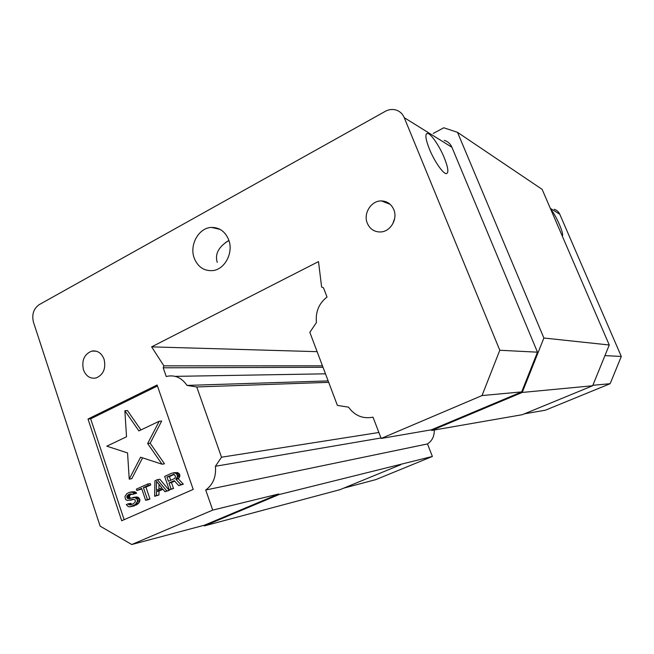 <?xml version="1.0" encoding="UTF-8"?>
<svg xmlns="http://www.w3.org/2000/svg" width="654" height="654" viewBox="0 0 654 654"><rect width="100%" height="100%" fill="white"/><g stroke="black" fill="none" stroke-linecap="round" stroke-linejoin="round"><path stroke-width="0.98" d="M550.774 209.403C553.259 212.117 556.113 217.087 559.334 224.306C562.293 231.393 563.266 235.285 562.236 235.988M228.647 239.724C233.797 252.477 224.935 269.481 212.705 270.601C204.097 271.173 197.958 267.069 194.295 258.289C189.039 245.087 198.775 227.576 211.626 227.428C219.54 227.453 225.213 231.549 228.647 239.724M104.076 359.226C106.095 368.439 103.455 374.685 96.163 377.963C90.309 379.034 86.083 376.336 83.467 369.87C81.472 360.46 84.243 354.198 91.781 351.084C97.43 350.242 101.525 352.956 104.076 359.226M393.79 209.591C397.91 218.918 390.601 231.5 380.873 231.949C374.538 232.145 370.017 229.252 367.311 223.259C363.044 213.531 371.227 200.5 381.446 200.925C387.193 201.187 391.305 204.081 393.79 209.591M444.254 157.728C448.252 167.841 448.914 173.147 446.241 173.645C442.962 173.653 434.281 161.088 429.441 149.161C425.501 139.065 424.847 133.8 427.487 133.391C430.88 133.441 439.488 146.046 444.254 157.728M158.987 484.328L158.922 489.135M174.226 474.428L169.427 476.578L170.694 480.273M156.535 481.36L161.881 487.827L156.42 490.255L156.535 481.36M174.25 478.687L168.43 481.287L166.966 477.011L173.8 474.273L175.509 476.145L175.076 477.992L174.25 478.687M169.427 476.578L166.966 477.011M124.865 410.72L126.524 436.79L106.823 446.167L127.555 452.936L129.23 479.129L140.585 457.195L162.004 464.193L147.657 443.535L159.192 421.258L138.893 430.912L124.865 410.72L127.44 410.548L140.929 429.94M127.056 497.833L126.884 496.296L128.372 494.653L130.138 493.86L132.386 494.473L134.16 493.68L132.312 492.241L129.279 492.307L126.721 493.778L124.93 496.525L125.388 498.904L126.058 499.893L127.604 500.49L133.302 499.247L135.255 499.999L135.223 501.953L133.432 503.727L129.794 505.019L128.053 503.85L126.279 504.635L128.307 506.646L130.064 506.842L135.386 504.479L137.193 501.732L137.414 500.335L136.939 498.92L134.405 497.457L128.707 498.708L127.056 497.833L129.631 497.326L130.743 498.119M145.621 500.277L147.42 499.476L143.406 487.582L148.196 485.431L147.722 484.017L136.384 489.118L136.858 490.525L141.616 488.383L145.621 500.277L148.139 499.762L149.938 498.961L145.94 487.116L150.714 484.974L148.196 485.431M164.955 491.718L166.786 490.901L157.361 479.684L154.941 480.772L154.638 496.28L156.453 495.479L156.502 491.522L162.568 488.832L164.955 491.718L169.247 490.418L166.786 490.901M169.231 489.821L171.062 489.012L169.01 483.004L174.226 480.682L178.755 485.603L180.913 484.647L175.869 479.284L177.438 476.603L177.054 474.461L175.141 473.006L171.986 473.104L164.644 476.406L169.231 489.821L173.523 488.53L171.062 489.012M159.192 421.258L161.677 421.045L150.175 443.232L164.481 463.809L162.004 464.193M147.657 443.535L150.175 443.232M142.597 457.849L131.789 478.695L129.23 479.129M131.528 493.901L129.459 495.797L129.631 497.326M128.372 494.653L130.939 494.171M127.579 495.331L130.146 494.841M126.884 496.296L129.459 495.797M126.868 497.269L129.443 496.77M127.636 498.544L130.203 498.037M128.707 498.708L129.999 498.454M133.032 497.424L136.956 496.958L138.517 497.555L139.956 499.82L139.743 501.209L138.934 502.861L136.555 504.888L130.064 506.842M134.405 497.457L136.956 496.958M135.967 498.062L138.517 497.555M136.939 498.92L139.482 498.413M137.414 500.335L139.956 499.82M137.193 501.732L139.743 501.209M136.384 503.384L138.934 502.861M135.386 504.479L137.937 503.948M133.996 505.419L136.555 504.888M131.634 506.466L134.193 505.926M128.053 503.85L130.62 503.327L132.018 504.357M128.625 504.561L131.192 504.038M129.794 505.019L131.16 504.733M133.808 499.329L130.244 500.285M130.849 491.922L134.871 491.759L136.711 493.19L132.386 494.473M132.312 492.241L134.871 491.759M133.579 492.969L136.138 492.478M134.16 493.68L136.711 493.19M143.406 487.582L145.94 487.116M147.42 499.476L149.938 498.961M141.812 488.963L136.858 490.525M147.722 484.017L150.24 483.559L150.714 484.974M162.944 489.29L158.996 491.04L158.947 494.98L154.638 496.28M156.502 491.522L158.996 491.04M156.453 495.479L158.947 494.98M157.361 479.684L159.854 479.243L169.247 490.418M173.612 472.703L177.577 472.589L179.49 474.036L179.875 476.169L178.313 478.842L183.341 484.189L178.755 485.603M175.141 473.006L177.577 472.589M176.457 473.741L178.894 473.316M177.054 474.461L179.49 474.036M177.455 475.605L179.883 475.18M177.438 476.603L179.875 476.169M176.907 478.164L179.343 477.722M175.869 479.284L178.313 478.842M180.913 484.647L183.341 484.189M174.643 481.131L171.471 482.546L173.523 488.53M169.01 483.004L171.471 482.546M322.471 365.823L163.884 365.848L151.622 346.873L318.498 261.6L321.621 287.049L323.501 287.834L327.025 297.039C318.923 303.342 315.392 311.844 316.438 322.553L309.832 332.33L337.399 405.415L348.508 407.156C354.844 415.789 363.011 419.124 373.009 417.154L381.168 438.458L431.436 429.809L431.689 430.455L522.293 414.701L592.663 385.762L609.258 344.993L542.133 189.366L457.514 132.337L443.772 127.775L433.242 133.449M444.254 140.357C447.81 141.444 450.361 143.749 451.914 147.264L404.254 117.679C402.529 113.706 399.692 111.123 395.735 109.937C392.196 109.022 388.705 109.488 385.263 111.36L39.224 304.625C33.558 308.663 31.637 314.525 33.468 322.218L100.127 526.135L131.773 544.52L204.424 525.195L278.71 493.983L212.713 510.104L205.724 490.001L427.479 443.935L432.376 456.459L278.931 494.596L204.424 525.881L340.047 489.65L400.706 464.708M278.931 494.596L278.71 493.983M431.436 429.809L521.688 391.893L537.482 352.179L451.914 147.264M592.663 385.762L522.227 392.441L431.689 430.455M522.227 392.441L543.875 338.02L609.258 344.993M457.514 132.337L543.875 338.02M203.59 525.415L204.424 525.881M394.722 218.199L392.67 224.044M157.451 385.974L90.677 418.822L124.121 519.685M228.892 240.427C218.575 246.82 214.692 254.128 217.251 262.344M381.168 438.458L482.023 395.564L521.688 391.893M482.023 395.564L499.795 350.258L537.482 352.179M499.795 350.258L404.254 117.679M131.773 544.52L212.713 510.104M88.012 419.018L157.107 384.993L193.208 489.413L121.693 520.756L88.012 419.018L90.677 418.822M328.7 382.345L196.74 386.955L187.019 385.41C181.526 377.481 174.602 374.513 166.239 376.508L163.206 367.801L163.884 365.848M163.206 367.801L323.019 367.295M524.467 413.81L545.354 410.213L610.149 383.694L621.3 356.455L559.775 214.234C558.647 211.757 556.791 210.114 554.216 209.28M380.98 437.984L215.411 466.269L221.518 457.203L378.879 432.49M325.479 373.826L175.239 376.361M187.019 385.41L328.161 380.914M215.411 466.269C216.319 476.676 213.09 484.589 205.724 490.001M196.74 386.955L221.518 457.203M317.125 351.664L151.622 346.873M592.851 385.296L610.149 383.694M604.934 355.621L621.3 356.455M343.669 488.154L375.846 479.603L432.376 456.459M427.479 443.935C432.22 440.731 434.469 436.087 434.231 430.013M559.775 214.234L550.325 208.364M389.024 203.394L388.492 203.672M427.487 133.391L426.244 134.062M228.957 240.631L225.605 242.438M390.168 204.326L381.446 200.925M96.31 351.182L91.781 351.084M220.128 229.415L211.626 227.428"/></g></svg>
